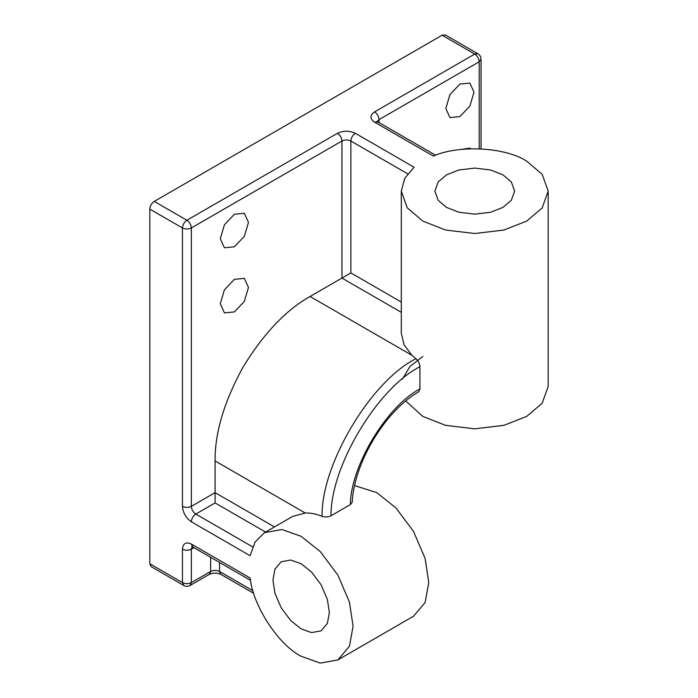 <?xml version="1.0" encoding="UTF-8"?>
<svg xmlns="http://www.w3.org/2000/svg" width="698" height="698" viewBox="0 0 698 698"><rect width="100%" height="100%" fill="white"/><g stroke="black" fill="none" stroke-linecap="round" stroke-linejoin="round"><path stroke-width="1.05" d="M459.912 116.592L469.876 106.07L474.003 92.18L469.876 83.053L459.912 84.039L449.948 94.562L445.813 108.452L449.948 117.578L459.912 116.592M234.38 311.901L244.352 301.388L248.479 287.489L244.352 278.362L234.38 279.348L224.416 289.871L220.289 303.77L224.416 312.896L234.38 311.901M234.38 246.804L244.352 236.282L248.479 222.383L244.352 213.256L234.38 214.251L224.416 224.773L220.289 238.664L224.416 247.79L234.38 246.804M470.775 148.779L469.876 148.159L459.005 149.704M405.791 401.018L422.822 416.418L445.577 425.344L474.745 428.834L503.921 425.344L526.676 416.418L542.145 403.269L548.192 386.43L548.192 191.121L542.145 174.282L526.676 161.133C505.396 147.156 458.778 144.634 433.362 156.09L374.599 122.159L377.74 121.845L376.981 121.269L377.208 122.159M374.599 122.159C369.792 118.73 369.792 115.31 374.599 111.881L474.745 54.06L442.104 35.214L154.258 201.399L186.907 220.245L337.5 133.292C343.442 130.526 349.375 130.526 355.308 133.292L414.08 167.223L404.77 178.252L401.306 191.121L407.239 207.812L422.822 221.1L445.577 230.035L474.745 233.516L503.921 230.035L526.676 221.1L542.145 207.96L548.192 191.121M502.953 174.832L490.589 169.98L474.745 168.087L458.909 169.98L446.546 174.832L438.143 181.969L434.863 191.121L438.143 200.265L446.546 207.402L458.909 212.253L474.745 214.146L490.589 212.253L502.953 207.402L511.355 200.265L514.635 191.121L511.355 181.969L502.953 174.832M301.152 563.74L290.769 560.032L281.207 561.768L274.925 569.175L272.944 580.021L274.925 593.16L281.207 607.827L290.769 620.601L301.152 628.881L311.535 632.589L321.097 630.852L327.379 623.436L329.36 612.591L327.379 599.46L321.097 584.793L311.535 572.02L301.152 563.74M250.503 580.335L192.657 546.935L191.357 544.056L250.12 577.988C252.912 605.724 278.397 644.83 301.152 656.277L320.269 663.1L337.876 659.915L413.539 616.221L425.108 602.575L428.755 582.603L425.108 558.426L413.539 531.422L395.941 507.9L376.824 492.657L354.663 485.599M337.876 659.915L349.436 646.261L353.083 626.289L349.436 602.112L337.876 575.108L320.269 551.595L301.152 536.343L281.852 529.494L264.429 532.705L255.014 542.137L250.12 555.713L191.357 521.781C191.636 518.518 193.119 515.953 195.806 514.068L252.641 546.892M401.306 312.338L341.95 278.066L310.052 296.484C285.822 310.104 263.434 333.731 242.904 367.366C224.041 401.969 214.766 433.161 215.097 460.959L215.097 492.657L274.445 526.92M264.429 532.705L292.619 516.433L305.235 513.004C310.523 512.847 316.133 513.946 322.075 516.311C321.019 464.755 370.856 381.073 415.929 358.72L411.977 355.334L404.107 344.908L401.306 333.321L401.306 191.121M415.929 358.72C418.303 360.753 419.638 363.414 419.934 366.694L419.934 388.969L418.748 391.779C385.313 410.817 354.165 462.434 352.202 502.272L350.352 504.61L331.018 515.77C328.034 517.157 325.059 517.331 322.075 516.311M191.357 521.781C185.982 518.029 183.016 512.89 182.448 506.364L182.448 227.949L149.808 209.112L149.808 563.757L182.448 582.603L182.448 549.195C185.424 550.582 188.39 550.582 191.357 549.195L191.357 582.603L210.639 571.47L210.639 557.318M183.757 585.482C185.895 586.599 187.998 586.599 190.048 585.482L191.357 582.603C188.39 583.99 185.424 583.99 182.448 582.603L183.757 585.482L151.117 566.636L149.808 563.757M149.808 209.112C150.096 205.849 151.579 203.275 154.258 201.399M442.104 35.214L445.254 34.9L477.894 53.746L474.745 54.06C477.432 55.936 478.915 58.501 479.203 61.764L379.049 119.594L379.049 122.604M422.822 356.451L409.988 366.433L402.414 379.11M265.545 532.059L215.097 502.935L215.097 492.657L191.357 506.364L191.357 227.949L341.95 141.005C344.925 139.617 347.892 139.617 350.858 141.005L350.858 272.927L401.306 302.06M337.5 133.292C340.188 135.176 341.671 137.742 341.95 141.005L341.95 278.066L350.858 272.927M479.203 148.796L479.203 61.764L481.044 59.199L481.044 148.875M305.235 513.004L215.097 460.959M419.934 366.694C377.321 388.193 330.424 466.814 331.018 515.77M350.352 504.61C350.579 466.238 386.867 405.931 419.934 388.969M193.965 547.686L191.357 549.195L192.177 546.691M191.357 544.056C185.982 541.613 183.016 543.323 182.448 549.195M411.977 355.334L310.052 296.484M219.547 562.457L219.547 571.47L252.938 590.744M215.097 502.935L195.806 514.068C193.119 512.192 191.636 509.627 191.357 506.364C188.39 507.751 185.424 507.751 182.448 506.364M407.693 173.819L350.858 141.005C351.138 137.742 352.621 135.176 355.308 133.292M377.295 121.557L379.049 119.594C378.761 116.33 377.278 113.757 374.599 111.881M210.639 571.47L209.339 574.349C213.178 572.692 217.008 572.692 220.847 574.349L219.547 571.47C216.581 570.083 213.614 570.083 210.639 571.47M182.448 227.949C185.424 229.337 188.39 229.337 191.357 227.949C191.069 224.686 189.586 222.121 186.907 220.245C184.22 222.121 182.736 224.686 182.448 227.949M435.596 155.244L377.74 121.845M477.894 53.746C479.936 55.037 480.983 56.861 481.044 59.199M192.657 546.316L191.776 546.569L192.657 546.935M190.048 585.482L209.339 574.349M253.714 593.326L220.847 574.349"/></g></svg>
